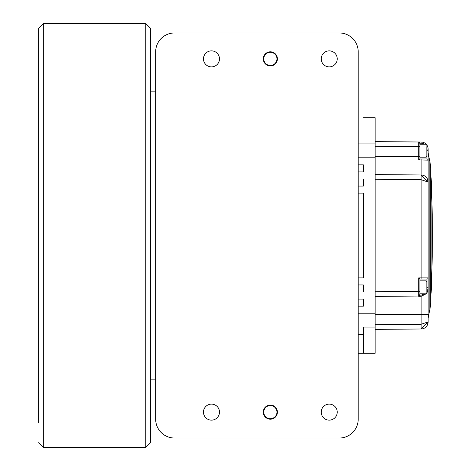 <?xml version="1.0" encoding="UTF-8"?>
<svg xmlns="http://www.w3.org/2000/svg" width="471" height="471" viewBox="0 0 471 471"><rect width="100%" height="100%" fill="white"/><g stroke="black" fill="none" stroke-linecap="round" stroke-linejoin="round"><path stroke-width="0.71" d="M150.72 72.734L150.72 80.347M150.72 70.15L150.72 72.187M150.72 74.23L150.72 78.304M150.484 379.155L155.665 379.155M150.484 91.845L155.665 91.845M426.962 290.678L426.962 281.717L426.962 292.903L426.078 293.786L426.078 280.834L426.962 281.717M419.897 293.563L419.897 289.783M358.195 353.25L375.151 353.25L375.151 117.75L363.377 117.75M424.824 293.786L421.127 295.152L419.885 295.164L418.731 296.029A1.177 1.177 0 0 0 419.897 294.852A1.177 1.177 0 0 1 418.731 296.029L375.151 296.412L418.731 296.029L418.731 291.319L375.151 291.702M426.962 149.083L428.139 149.083L428.139 160.14L421.133 159.928L421.133 174.988L375.151 174.588L421.133 174.988A7.065 7.065 0 0 1 428.139 182.053L421.133 179.698L375.151 179.298M375.151 146.328L418.731 146.711L418.731 142.001L419.043 142.042M419.897 143.102L419.897 143.184A1.177 1.177 0 0 0 418.731 142.001L421.133 142.018A7.065 7.065 0 0 1 426.231 144.256A7.065 7.065 0 0 0 421.133 142.018L375.151 141.618L418.954 142.024M375.151 314.392L421.133 314.392L421.133 324.272L428.139 321.917L421.133 328.982L375.151 329.382M375.151 324.672L421.133 324.272L421.133 328.982A7.065 7.065 0 0 0 428.139 321.917L428.139 289.194L426.909 293.203M426.62 293.604L421.133 296.312L421.133 314.392L428.139 314.392L428.139 277.89L428.139 287.31L426.962 287.31M428.139 182.053L421.133 174.988L421.133 277.89L428.139 277.89A1.177 1.177 0 0 1 426.962 279.067A1.177 1.177 0 0 0 428.139 277.89L428.139 160.14A1.177 1.177 0 0 0 426.962 158.963A1.177 1.177 0 0 1 428.139 160.14M426.997 145.239L426.962 145.18A7.065 7.065 0 0 1 428.139 149.083A7.065 7.065 0 0 0 426.962 145.18M426.962 147.352L426.962 158.963L419.885 158.963L419.897 143.184L421.127 143.196A5.888 5.888 0 0 1 424.424 144.244M428.139 277.89A1.177 1.177 0 0 1 426.962 279.067L419.897 279.067L419.885 295.164M428.139 289.194L426.962 289.194M418.954 296.006L418.731 296.029A1.177 1.177 0 0 0 419.897 294.852L419.897 294.999M421.127 279.067L421.133 277.89L418.731 277.89L419.897 279.067L426.962 279.067L426.962 283.942M419.897 291.319L419.897 279.067L419.897 291.319L418.731 291.319L418.731 277.89M419.885 158.963L418.731 159.928L421.133 159.928L421.127 158.963M419.897 143.178L419.897 146.711L418.731 146.711L418.731 156.607L375.151 156.607M428.139 153.075L429.823 161.488A47.1 47.1 0 0 1 430.677 168.335L430.677 302.665A47.1 47.1 0 0 1 429.823 309.512L428.139 317.925M430.677 302.665A1325.63 1325.63 0 0 0 430.788 300.386L430.788 170.614A1325.63 1325.63 0 0 0 430.677 168.335M430.794 176.937A2.355 2.355 0 0 1 431.136 178.056A1325.63 1325.63 0 0 1 431.136 292.944A2.355 2.355 0 0 1 430.794 294.063M426.962 154.088L426.962 152.792M277.419 58.875A7.065 7.065 0 0 0 270.354 51.81A7.065 7.065 0 0 0 263.289 58.875A7.065 7.065 0 0 0 270.354 65.94A7.065 7.065 0 0 0 277.419 58.875M276.948 58.875A6.594 6.594 0 0 0 270.354 52.281A6.594 6.594 0 0 0 263.76 58.875A6.594 6.594 0 0 0 270.354 65.469A6.594 6.594 0 0 0 276.948 58.875M150.484 48.277L150.484 235.5L150.484 48.277M358.195 157.797L375.151 157.797L358.195 157.797M375.151 313.215L358.195 313.215M358.195 171.927L363.377 171.927L363.377 164.862L358.195 164.862M358.195 306.15L363.377 306.15L363.377 299.085L358.195 299.085M358.195 292.02L363.377 292.02L363.377 284.955L358.195 284.955M358.195 277.89L363.377 277.89L363.377 193.122L358.195 193.122M358.195 186.057L363.377 186.057L363.377 178.992L358.195 178.992M358.195 334.604L363.377 334.604M363.377 353.25L363.377 327.074L375.151 327.074M375.151 143.926L358.195 143.926M270.354 405.531A6.594 6.594 0 0 0 263.76 412.125A6.594 6.594 0 0 0 270.354 418.719A6.594 6.594 0 0 0 276.948 412.125A6.594 6.594 0 0 0 270.354 405.531M270.354 405.06A7.065 7.065 0 0 0 263.289 412.125A7.065 7.065 0 0 0 270.354 419.19A7.065 7.065 0 0 0 277.419 412.125A7.065 7.065 0 0 0 270.354 405.06M150.72 272.05L150.72 284.284M150.72 278.167L150.72 281.699M150.72 391.201L150.72 398.266M150.484 185.062L150.484 200.605M150.72 196.913L150.72 190.796M150.72 390.653L150.484 386.962M339.356 32.97L174.505 32.97A18.84 18.84 0 0 0 155.665 51.81L155.665 419.19A18.84 18.84 0 0 0 174.505 438.03L339.356 438.03A18.84 18.84 0 0 0 358.195 419.19L358.195 51.81A18.84 18.84 0 0 0 339.356 32.97M329.229 404.118A8.007 8.007 0 0 0 321.222 412.125A8.007 8.007 0 0 0 329.229 420.132A8.007 8.007 0 0 0 337.236 412.125A8.007 8.007 0 0 0 329.229 404.118M211.479 404.118A8.007 8.007 0 0 0 203.472 412.125A8.007 8.007 0 0 0 211.479 420.132A8.007 8.007 0 0 0 219.486 412.125A8.007 8.007 0 0 0 211.479 404.118M329.229 50.868A8.007 8.007 0 0 0 321.222 58.875A8.007 8.007 0 0 0 329.229 66.882A8.007 8.007 0 0 0 337.236 58.875A8.007 8.007 0 0 0 329.229 50.868M211.479 50.868A8.007 8.007 0 0 0 203.472 58.875A8.007 8.007 0 0 0 211.479 66.882A8.007 8.007 0 0 0 219.486 58.875A8.007 8.007 0 0 0 211.479 50.868M264.567 54.824L265.927 53.37M267.063 52.622L269.765 51.834M273.775 52.693L276.871 56.149M276.141 62.926L274.781 64.38M273.645 65.128L270.943 65.916M266.933 65.057L263.837 61.601M264.567 408.074L265.927 406.62M267.063 405.872L269.765 405.084M273.775 405.943L276.871 409.399M276.141 416.176L274.781 417.63M273.645 418.378L270.943 419.166M266.933 418.307L263.837 414.851M38.622 422.723L38.622 28.26L43.332 23.55L145.774 23.55L145.774 447.45L150.484 442.74L150.484 28.26L145.774 23.55M43.332 23.55L43.332 447.45L145.774 447.45M418.731 296.336L421.133 296.312L421.127 295.152M419.897 156.607L418.731 156.607L418.731 159.928M421.133 142.018L421.127 143.196M428.139 150.72L426.962 150.72M419.897 293.822L418.731 294.652M419.897 144.208L418.731 143.378M429.823 161.488L429.823 309.512M431.136 178.056L431.136 292.944M419.897 144.244L426.078 144.244L426.078 157.196L426.962 156.313M150.484 68.495L150.72 69.202L150.484 68.495M150.484 84.038L150.72 83.332L150.484 84.038M426.078 326.756L426.962 325.873M419.897 293.786L426.078 293.786M419.897 280.834L426.078 280.834M426.997 325.761L428.133 322.205M428.133 181.765L427.02 178.238M430.794 300.274L430.794 170.726M426.078 144.244L426.962 145.127M419.897 157.196L426.078 157.196M150.484 270.395L150.72 271.102M150.484 285.938L150.72 285.232M150.484 402.505L150.72 401.798M150.52 387.009L150.72 387.668M43.332 447.45L38.622 442.74"/></g></svg>
